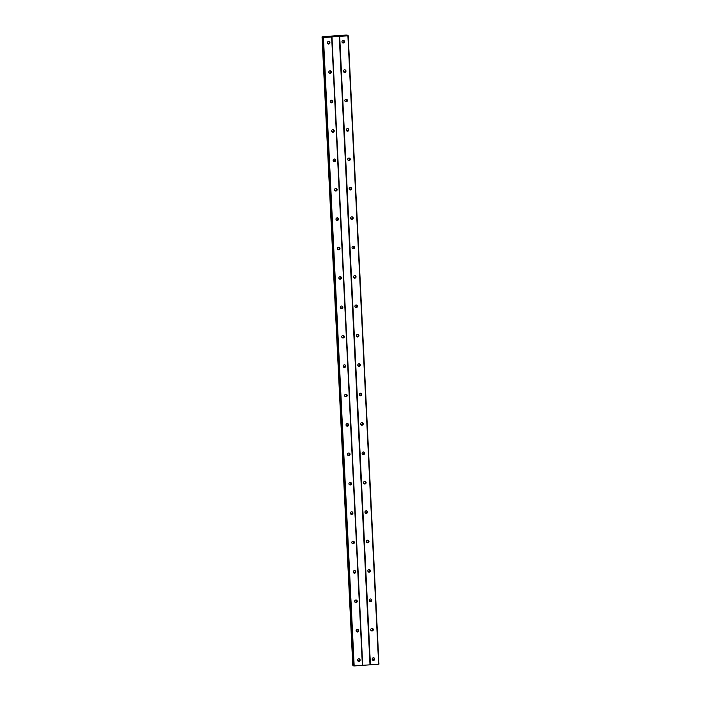 <?xml version="1.0" encoding="UTF-8"?>
<svg xmlns="http://www.w3.org/2000/svg" width="701" height="701" viewBox="0 0 701 701"><rect width="100%" height="100%" fill="white"/><g stroke="black" fill="none" stroke-linecap="round" stroke-linejoin="round"><path stroke-width="1.05" d="M357.808 660.877A1.297 1.271 125.5 0 0 359.245 658.861M357.554 660.184A1.297 1.271 125.5 0 0 359.438 661.218A1.297 1.271 125.5 0 0 359.587 659.036A1.297 1.271 125.5 0 0 357.554 660.184M327.612 43.523A1.297 1.271 125.5 0 0 329.049 41.499M327.358 42.822A1.297 1.271 125.5 0 0 329.251 43.856A1.297 1.271 125.5 0 0 329.391 41.674A1.297 1.271 125.5 0 0 327.358 42.822M329.049 72.922A1.297 1.271 125.5 0 0 330.486 70.897M328.795 72.221A1.297 1.271 125.5 0 0 330.688 73.254A1.297 1.271 125.5 0 0 330.828 71.073A1.297 1.271 125.5 0 0 328.795 72.221M330.486 102.32A1.297 1.271 125.5 0 0 331.923 100.296M330.232 101.619A1.297 1.271 125.5 0 0 332.125 102.653A1.297 1.271 125.5 0 0 332.265 100.471A1.297 1.271 125.5 0 0 330.232 101.619M331.923 131.718A1.297 1.271 125.5 0 0 333.361 129.694M331.678 131.017A1.297 1.271 125.5 0 0 333.562 132.051A1.297 1.271 125.5 0 0 333.702 129.869A1.297 1.271 125.5 0 0 331.678 131.017M333.361 161.116A1.297 1.271 125.5 0 0 334.798 159.092M333.115 160.415A1.297 1.271 125.5 0 0 334.999 161.449A1.297 1.271 125.5 0 0 335.148 159.267A1.297 1.271 125.5 0 0 333.115 160.415M334.798 190.514A1.297 1.271 125.5 0 0 336.235 188.49M334.552 189.813A1.297 1.271 125.5 0 0 336.436 190.847A1.297 1.271 125.5 0 0 336.585 188.665A1.297 1.271 125.5 0 0 334.552 189.813M336.235 219.912A1.297 1.271 125.5 0 0 337.672 217.888M335.989 219.211A1.297 1.271 125.5 0 0 337.873 220.245A1.297 1.271 125.5 0 0 338.022 218.064A1.297 1.271 125.5 0 0 335.989 219.211M337.672 249.311A1.297 1.271 125.5 0 0 339.109 247.287M337.426 248.61A1.297 1.271 125.5 0 0 339.31 249.644A1.297 1.271 125.5 0 0 339.459 247.462A1.297 1.271 125.5 0 0 337.426 248.61M339.109 278.709A1.297 1.271 125.5 0 0 340.546 276.685M338.863 278.008A1.297 1.271 125.5 0 0 340.747 279.042A1.297 1.271 125.5 0 0 340.896 276.86A1.297 1.271 125.5 0 0 338.863 278.008M340.555 308.107A1.297 1.271 125.5 0 0 341.992 306.083M340.3 307.406A1.297 1.271 125.5 0 0 342.184 308.44A1.297 1.271 125.5 0 0 342.333 306.258A1.297 1.271 125.5 0 0 340.3 307.406M341.992 337.505A1.297 1.271 125.5 0 0 343.429 335.481M341.738 336.804A1.297 1.271 125.5 0 0 343.621 337.838A1.297 1.271 125.5 0 0 343.77 335.656A1.297 1.271 125.5 0 0 341.738 336.804M343.429 366.903A1.297 1.271 125.5 0 0 344.866 364.879M343.175 366.202A1.297 1.271 125.5 0 0 345.067 367.236A1.297 1.271 125.5 0 0 345.207 365.055A1.297 1.271 125.5 0 0 343.175 366.202M344.866 396.302A1.297 1.271 125.5 0 0 346.303 394.277M344.612 395.601A1.297 1.271 125.5 0 0 346.504 396.635A1.297 1.271 125.5 0 0 346.644 394.453A1.297 1.271 125.5 0 0 344.612 395.601M346.303 425.7A1.297 1.271 125.5 0 0 347.74 423.676M346.049 424.999A1.297 1.271 125.5 0 0 347.941 426.033A1.297 1.271 125.5 0 0 348.082 423.851A1.297 1.271 125.5 0 0 346.049 424.999M347.74 455.098A1.297 1.271 125.5 0 0 349.177 453.074M347.486 454.397A1.297 1.271 125.5 0 0 349.378 455.431A1.297 1.271 125.5 0 0 349.519 453.249A1.297 1.271 125.5 0 0 347.486 454.397M349.177 484.496A1.297 1.271 125.5 0 0 350.614 482.472M348.932 483.795A1.297 1.271 125.5 0 0 350.815 484.829A1.297 1.271 125.5 0 0 350.956 482.647A1.297 1.271 125.5 0 0 348.932 483.795M350.614 513.894A1.297 1.271 125.5 0 0 352.051 511.87M350.369 513.193A1.297 1.271 125.5 0 0 352.252 514.227A1.297 1.271 125.5 0 0 352.401 512.045A1.297 1.271 125.5 0 0 350.369 513.193M352.051 543.293A1.297 1.271 125.5 0 0 353.488 541.268M351.806 542.592A1.297 1.271 125.5 0 0 353.69 543.625A1.297 1.271 125.5 0 0 353.839 541.444A1.297 1.271 125.5 0 0 351.806 542.592M353.488 572.682A1.297 1.271 125.5 0 0 354.925 570.667M353.243 571.99A1.297 1.271 125.5 0 0 355.127 573.024A1.297 1.271 125.5 0 0 355.276 570.842A1.297 1.271 125.5 0 0 353.243 571.99M354.925 602.08A1.297 1.271 125.5 0 0 356.362 600.065M354.68 601.388A1.297 1.271 125.5 0 0 356.564 602.422A1.297 1.271 125.5 0 0 356.713 600.24A1.297 1.271 125.5 0 0 354.68 601.388M356.362 631.478A1.297 1.271 125.5 0 0 357.808 629.463M356.117 630.786A1.297 1.271 125.5 0 0 358.001 631.82A1.297 1.271 125.5 0 0 358.15 629.638A1.297 1.271 125.5 0 0 356.117 630.786M372.415 659.86A1.297 1.271 125.5 0 0 373.852 657.836M372.17 659.159A1.297 1.271 125.5 0 0 374.054 660.193A1.297 1.271 125.5 0 0 374.203 658.011A1.297 1.271 125.5 0 0 372.17 659.159M342.219 42.498A1.297 1.271 125.5 0 0 343.665 40.483M341.974 41.797A1.297 1.271 125.5 0 0 343.858 42.831A1.297 1.271 125.5 0 0 344.007 40.649A1.297 1.271 125.5 0 0 341.974 41.797M343.665 71.896A1.297 1.271 125.5 0 0 345.102 69.881M343.411 71.195A1.297 1.271 125.5 0 0 345.295 72.229A1.297 1.271 125.5 0 0 345.444 70.047A1.297 1.271 125.5 0 0 343.411 71.195M345.102 101.294A1.297 1.271 125.5 0 0 346.539 99.279M344.848 100.593A1.297 1.271 125.5 0 0 346.741 101.627A1.297 1.271 125.5 0 0 346.881 99.446A1.297 1.271 125.5 0 0 344.848 100.593M346.539 130.693A1.297 1.271 125.5 0 0 347.976 128.677M346.285 129.992A1.297 1.271 125.5 0 0 348.178 131.026A1.297 1.271 125.5 0 0 348.318 128.844A1.297 1.271 125.5 0 0 346.285 129.992M347.976 160.091A1.297 1.271 125.5 0 0 349.413 158.076M347.722 159.39A1.297 1.271 125.5 0 0 349.615 160.424A1.297 1.271 125.5 0 0 349.755 158.242A1.297 1.271 125.5 0 0 347.722 159.39M349.413 189.489A1.297 1.271 125.5 0 0 350.85 187.474M349.159 188.788A1.297 1.271 125.5 0 0 351.052 189.822A1.297 1.271 125.5 0 0 351.192 187.64A1.297 1.271 125.5 0 0 349.159 188.788M350.85 218.887A1.297 1.271 125.5 0 0 352.288 216.872M350.605 218.186A1.297 1.271 125.5 0 0 352.489 219.22A1.297 1.271 125.5 0 0 352.629 217.038A1.297 1.271 125.5 0 0 350.605 218.186M352.288 248.285A1.297 1.271 125.5 0 0 353.725 246.27M352.042 247.584A1.297 1.271 125.5 0 0 353.926 248.618A1.297 1.271 125.5 0 0 354.075 246.437A1.297 1.271 125.5 0 0 352.042 247.584M353.725 277.684A1.297 1.271 125.5 0 0 355.162 275.668M353.479 276.983A1.297 1.271 125.5 0 0 355.363 278.017A1.297 1.271 125.5 0 0 355.512 275.835A1.297 1.271 125.5 0 0 353.479 276.983M355.162 307.082A1.297 1.271 125.5 0 0 356.599 305.066M354.916 306.381A1.297 1.271 125.5 0 0 356.8 307.415A1.297 1.271 125.5 0 0 356.949 305.233A1.297 1.271 125.5 0 0 354.916 306.381M356.599 336.48A1.297 1.271 125.5 0 0 358.036 334.456M356.353 335.779A1.297 1.271 125.5 0 0 358.237 336.813A1.297 1.271 125.5 0 0 358.386 334.631A1.297 1.271 125.5 0 0 356.353 335.779M358.036 365.878A1.297 1.271 125.5 0 0 359.473 363.854M357.79 365.177A1.297 1.271 125.5 0 0 359.674 366.211A1.297 1.271 125.5 0 0 359.823 364.029A1.297 1.271 125.5 0 0 357.79 365.177M359.482 395.276A1.297 1.271 125.5 0 0 360.919 393.252M359.227 394.575A1.297 1.271 125.5 0 0 361.111 395.609A1.297 1.271 125.5 0 0 361.26 393.427A1.297 1.271 125.5 0 0 359.227 394.575M360.919 424.675A1.297 1.271 125.5 0 0 362.356 422.65M360.665 423.974A1.297 1.271 125.5 0 0 362.557 425.008A1.297 1.271 125.5 0 0 362.697 422.826A1.297 1.271 125.5 0 0 360.665 423.974M362.356 454.073A1.297 1.271 125.5 0 0 363.793 452.049M362.102 453.372A1.297 1.271 125.5 0 0 363.994 454.406A1.297 1.271 125.5 0 0 364.134 452.224A1.297 1.271 125.5 0 0 362.102 453.372M363.793 483.471A1.297 1.271 125.5 0 0 365.23 481.447M363.539 482.77A1.297 1.271 125.5 0 0 365.431 483.804A1.297 1.271 125.5 0 0 365.571 481.622A1.297 1.271 125.5 0 0 363.539 482.77M365.23 512.869A1.297 1.271 125.5 0 0 366.667 510.845M364.976 512.168A1.297 1.271 125.5 0 0 366.868 513.202A1.297 1.271 125.5 0 0 367.009 511.02A1.297 1.271 125.5 0 0 364.976 512.168M366.667 542.267A1.297 1.271 125.5 0 0 368.104 540.243M366.413 541.566A1.297 1.271 125.5 0 0 368.305 542.6A1.297 1.271 125.5 0 0 368.446 540.418A1.297 1.271 125.5 0 0 366.413 541.566M368.104 571.665A1.297 1.271 125.5 0 0 369.541 569.641M367.859 570.965A1.297 1.271 125.5 0 0 369.742 571.998A1.297 1.271 125.5 0 0 369.883 569.817A1.297 1.271 125.5 0 0 367.859 570.965M369.541 601.064A1.297 1.271 125.5 0 0 370.978 599.04M369.296 600.363A1.297 1.271 125.5 0 0 371.18 601.397A1.297 1.271 125.5 0 0 371.328 599.215A1.297 1.271 125.5 0 0 369.296 600.363M370.978 630.462A1.297 1.271 125.5 0 0 372.415 628.438M370.733 629.761A1.297 1.271 125.5 0 0 372.617 630.795A1.297 1.271 125.5 0 0 372.766 628.613A1.297 1.271 125.5 0 0 370.733 629.761M331.661 36.987L362.391 665.372L354.171 665.95L323.441 37.565L331.959 36.916L362.697 665.302L370.426 664.811L378.952 664.162L348.222 35.786L346.425 35.655L347.381 35.181L346.198 35.05L322.802 36.689L322.171 36.951L324.142 37.214L323.441 37.565M322.828 37.416L353.558 665.801L354.171 665.95M322.048 36.864L352.778 665.249L353.532 665.328M331.959 36.916L348.222 35.786M353.742 665.932L323.012 37.547M322.171 36.951L352.91 665.337M347.407 35.655L347.381 35.181M347.284 35.208L347.31 35.655M347.915 35.856L378.645 664.233M370.426 664.811L339.696 36.426M339.266 36.408L369.997 664.793M353.041 665.337L322.311 36.96"/></g></svg>
